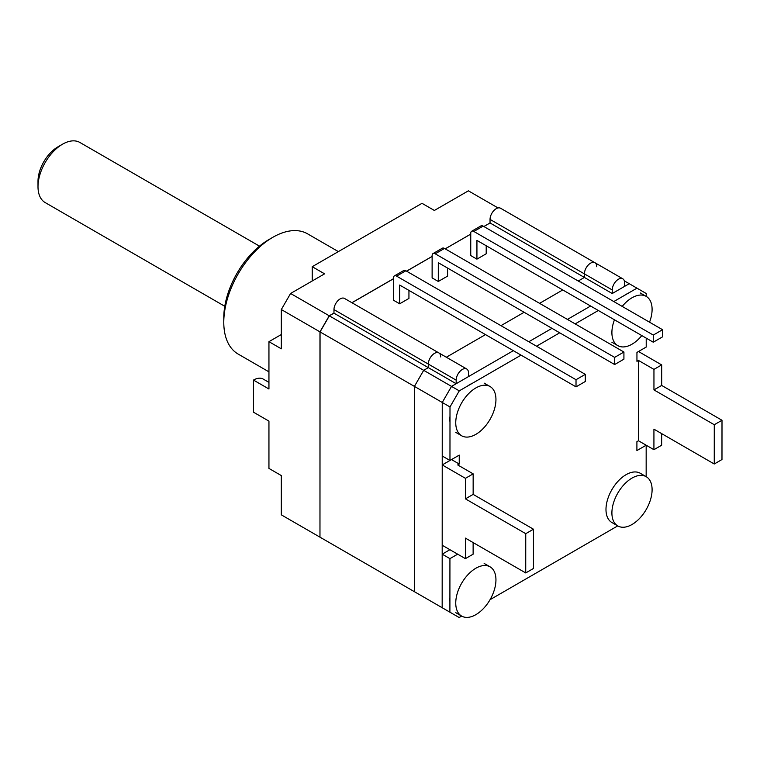 <?xml version="1.0" encoding="UTF-8"?>
<svg xmlns="http://www.w3.org/2000/svg" width="760" height="760" viewBox="0 0 760 760"><rect width="100%" height="100%" fill="white"/><g stroke="black" fill="none" stroke-linecap="round" stroke-linejoin="round"><path stroke-width="1.14" d="M272.868 237.281L268.945 239.542A63.868 36.87 120 0 0 223.782 317.765L223.782 322.297A69.416 40.08 -60 0 1 272.868 237.281A69.416 40.08 -60 0 1 307.581 233.843L338.361 251.608M268.945 371.849L238.155 354.074A69.416 40.08 -60 0 1 223.782 322.297M312.227 280.981L312.227 266.694L421.999 203.319L434.368 210.463L468.388 190.826L498.047 207.955M329.241 542.517L281.314 514.843L281.314 475.57L268.945 468.426L268.945 421.116L253.479 412.195L253.479 380.076L268.945 388.997L268.945 341.677L281.314 348.821L281.314 309.538L319.96 331.854L329.241 315.79L333.972 313.063M281.314 334.533L268.945 341.677M329.241 315.79L290.586 293.474L324.596 273.837L312.227 266.694M351.899 302.708L393.49 278.692M406.543 271.159L432.126 256.395M445.189 248.843L470.753 234.089M483.844 226.527L490.038 222.956L490.038 219.402A8.75 5.044 120 0 1 493.858 210.596A8.75 5.044 120 0 1 500.593 208.25L594.957 262.732A8.75 5.044 -60 0 1 596.761 266.731M423.595 596.989L414.323 591.641L414.418 386.394L423.69 370.32L428.327 367.64L333.972 313.167L329.337 315.846L320.055 331.911L319.969 537.168L319.96 331.854M290.586 293.474L281.314 309.538M253.479 380.076A19.674 11.362 120 0 1 262.76 378.812L268.945 382.384M399.665 303.791L393.481 300.219L393.49 277.903A4.37 2.527 60 0 1 394.392 275.909A4.37 2.527 60 0 1 396.587 276.127L576.023 379.715L576.014 386.859L399.674 285.048L399.665 303.791L408.937 298.433L408.947 290.396M438.301 281.466L432.117 277.894L432.126 255.578A4.37 2.527 60 0 1 433.029 253.583A4.37 2.527 60 0 1 435.214 253.802L614.65 357.39L614.65 364.534L438.311 262.723L438.301 281.466L447.573 276.108L447.573 268.071M476.928 259.141L470.744 255.559L470.753 233.254A4.37 2.527 60 0 1 471.656 231.258A4.37 2.527 60 0 1 473.851 231.468L653.286 335.065L653.277 342.209L476.938 240.398L476.928 259.141L486.2 253.773L486.21 245.746M483.863 226.537L490.038 222.965L584.402 277.447L578.217 281.019L584.402 277.447L584.402 273.875A8.75 5.044 -60 0 1 588.221 265.069A8.75 5.044 -60 0 1 594.957 262.732A8.75 5.044 120 0 0 588.221 265.069A8.75 5.044 120 0 0 584.402 273.875L490.038 219.402M446.338 357.228L485.498 334.599L446.338 357.228M500.954 325.669L524.134 312.274L500.954 325.669M539.591 303.344L562.761 289.949L539.591 303.344M473.128 542.573L473.128 554.183L465.395 558.647L465.405 538.118L525.73 572.945L533.463 568.48L533.472 529.216L473.147 494.389L473.157 473.86L457.691 464.93L459.24 464.037L459.24 455.116L449.967 460.474L442.234 456.009L442.253 402.467L451.535 386.394L456.171 383.714L428.327 367.64L428.327 364.078A8.75 5.044 -60 0 1 432.145 355.272A8.75 5.044 -60 0 1 438.881 352.925A8.75 5.044 -60 0 1 440.686 356.934M333.972 313.167L333.972 309.595A8.75 5.044 120 0 1 337.791 300.798A8.75 5.044 120 0 1 344.527 298.452L438.881 352.925A8.75 5.044 120 0 0 432.145 355.272A8.75 5.044 120 0 0 428.327 364.078L333.972 309.595M351.984 302.755L393.49 278.768M406.6 271.197L432.126 256.443M445.227 248.862L470.753 234.118M319.969 537.168L414.323 591.641L414.418 386.394L320.055 331.911M329.337 315.846L423.69 370.32L414.418 386.394L442.253 402.467L442.168 607.715L414.323 591.641M451.43 613.063L442.168 607.715L442.187 554.173L449.92 549.708M612.246 293.522L629.242 283.698L624.606 286.377L624.606 282.805A8.75 5.044 -60 0 0 622.801 278.806A8.75 5.044 -60 0 0 616.065 281.152A8.75 5.044 -60 0 0 612.246 289.949L584.402 273.875L584.402 277.447L612.246 293.522L612.246 289.949M590.606 306.023L567.425 319.418L590.606 306.023M551.978 328.349L528.798 341.743L551.978 328.349M459.268 390.858L451.535 386.394L513.342 350.673L468.53 376.57L468.53 373.008A8.75 5.044 -60 0 0 466.726 368.999A8.75 5.044 -60 0 0 459.99 371.345A8.75 5.044 -60 0 0 456.171 380.152L428.327 364.078L428.327 367.64L423.69 370.32L451.535 386.394L442.253 402.467L449.996 406.933L459.268 390.858L521.075 355.138M456.171 383.714L456.171 380.152M613.795 301.558L636.975 288.163L624.331 280.858M465.395 558.647L442.197 545.243L442.234 464.93L465.433 478.325L465.424 498.854L525.749 533.681L525.73 572.945M449.996 406.933L449.967 460.474L442.234 464.93M455.715 612.655L461.633 616.075A28.424 16.406 -60 0 1 457.283 593.294A28.424 16.406 -60 0 1 475.845 568.252A28.424 16.406 -60 0 1 490.058 566.836A28.424 16.406 -60 0 1 494.418 589.617A28.424 16.406 -60 0 1 475.845 614.669A28.424 16.406 -60 0 1 461.633 616.075L459.173 617.528L449.901 612.18L449.93 558.638L442.187 554.173M617.737 525.892L490.048 599.688M646.171 445.217L638.447 440.762L636.908 441.655L636.899 450.575L646.171 445.217L646.161 476.653M661.656 433.627L661.646 445.227L653.923 449.692L638.447 440.762L638.486 360.44L636.947 361.332L636.947 352.412L646.218 347.054L646.218 338.133M636.975 288.163L646.237 293.512L646.237 296.39M536.531 346.209L559.711 332.813M575.168 323.883L598.339 310.488M457.653 554.173L449.93 558.638M442.168 607.715L449.901 612.18M473.157 473.86L465.433 478.325M459.24 464.037L451.516 459.581M473.147 494.389L465.424 498.854M533.472 529.216L525.749 533.681M653.923 449.692L653.933 429.162L714.257 463.999L721.981 459.524L722 420.261L661.675 385.434L661.684 364.914L638.495 351.519M714.257 463.999L714.276 424.726L653.952 389.899L653.952 369.379L638.486 360.44M653.952 369.379L661.684 364.914M653.952 389.899L661.675 385.434M714.276 424.726L722 420.261M627.817 293.455A28.424 16.406 120 0 0 626.078 294.367A28.424 16.406 120 0 0 624.321 295.478M622.193 306.403A28.424 16.406 -60 0 1 631.997 297.787A28.424 16.406 -60 0 1 646.209 296.381A28.424 16.406 -60 0 1 649.543 322.192M641.811 335.587A28.424 16.406 -60 0 1 631.997 344.204A28.424 16.406 -60 0 1 617.785 345.61A28.424 16.406 -60 0 1 614.46 319.789M472.416 383.268A28.424 16.406 120 0 0 469.927 384.522A28.424 16.406 120 0 0 467.419 386.156M449.986 416.347A28.424 16.406 120 0 0 449.986 422.113M475.845 387.942A28.424 16.406 -60 0 1 490.058 386.526A28.424 16.406 -60 0 1 494.418 409.308A28.424 16.406 -60 0 1 475.845 434.359A28.424 16.406 -60 0 1 461.633 435.765A28.424 16.406 -60 0 1 457.283 412.984A28.424 16.406 -60 0 1 475.845 387.942M646.209 476.691L640.29 473.271A28.424 16.406 120 0 0 626.078 474.677A28.424 16.406 120 0 0 607.515 499.728A28.424 16.406 120 0 0 611.866 522.5L617.785 525.92A28.424 16.406 -60 0 1 613.434 503.139A28.424 16.406 -60 0 1 631.997 478.097A28.424 16.406 -60 0 1 646.209 476.691A28.424 16.406 -60 0 1 650.569 499.462A28.424 16.406 -60 0 1 631.997 524.514A28.424 16.406 -60 0 1 617.785 525.92M449.91 597.569A28.424 16.406 120 0 0 449.91 601.606M576.023 379.715L585.295 374.357L405.859 270.769A4.37 2.527 -120 0 0 403.665 270.55L394.392 275.909M585.295 374.357L585.285 381.501L576.014 386.859M614.65 357.39L623.922 352.032L444.486 248.434A4.37 2.527 -120 0 0 442.301 248.226L433.029 253.583M623.922 352.032L623.922 359.176L614.65 364.534M653.286 335.065L662.558 329.707L483.123 226.109A4.37 2.527 -120 0 0 480.928 225.9L471.656 231.258M662.558 329.707L662.549 336.851L653.277 342.209M62.548 144.191L57.903 146.87A28.148 16.255 120 0 0 38 181.345L38 186.703A34.713 20.035 -60 0 1 62.548 144.191A34.713 20.035 -60 0 1 79.895 142.471L259.492 246.155M224.78 306.28L45.191 202.587A34.713 20.035 -60 0 1 41.847 199.709A34.713 20.035 -60 0 1 38 186.703M396.587 276.127L405.859 270.769M435.214 253.802L444.486 248.434M473.851 231.468L483.123 226.109M594.957 262.732L622.801 278.806M438.881 352.925L466.726 368.999M611.866 342.19L617.785 345.61M640.29 292.961L646.209 296.381M455.715 432.345L461.633 435.765M484.139 383.116L490.058 386.526M484.139 563.426L490.058 566.836"/></g></svg>
